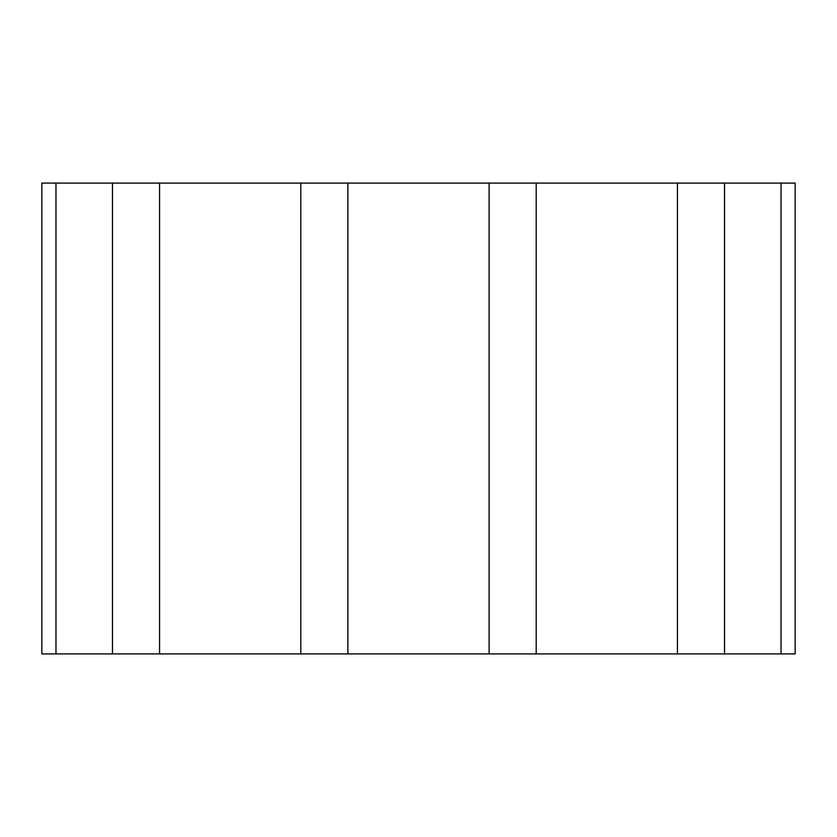<?xml version="1.0" encoding="UTF-8"?>
<svg xmlns="http://www.w3.org/2000/svg" width="837" height="837" viewBox="0 0 837 837"><rect width="100%" height="100%" fill="white"/><g stroke="black" fill="none" stroke-linecap="round" stroke-linejoin="round"><path stroke-width="1.26" d="M489.122 183.094L489.122 653.906L536.203 653.906L536.203 183.094L347.878 183.094L347.878 653.906L489.122 653.906M781.026 183.094L795.15 183.094L795.15 653.906L781.026 653.906L781.026 183.094L677.447 183.094L677.447 653.906L536.203 653.906M677.447 183.094L536.203 183.094M724.528 183.094L724.528 653.906L781.026 653.906M677.447 653.906L724.528 653.906M347.878 183.094L300.797 183.094L300.797 653.906L347.878 653.906M55.974 183.094L41.85 183.094L41.85 653.906L55.974 653.906L55.974 183.094L159.553 183.094L159.553 653.906L300.797 653.906M159.553 183.094L300.797 183.094M112.472 183.094L112.472 653.906L55.974 653.906M159.553 653.906L112.472 653.906"/></g></svg>
